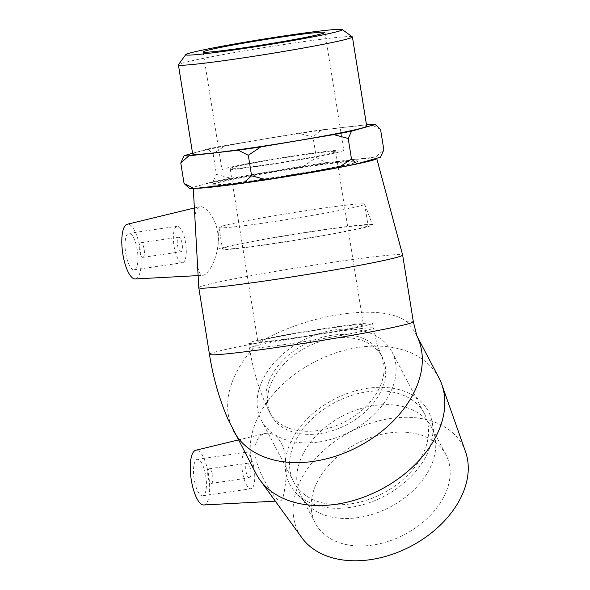 <?xml version="1.0" encoding="UTF-8"?>
<svg xmlns="http://www.w3.org/2000/svg" width="590" height="590" viewBox="0 0 590 590"><rect width="100%" height="100%" fill="white"/><g stroke="black" fill="none" stroke-linecap="round" stroke-linejoin="round"><path stroke-width="0.44" stroke-dasharray="2.95 2.21" d="M352.326 36.846A88.117 3.496 -9.1 0 0 264.851 47.458A88.117 3.496 -9.1 0 0 178.446 64.694M192.679 153.997A88.117 3.496 170.9 0 1 279.136 136.607A88.117 3.496 170.9 0 1 366.692 126.127M213.13 153.865L216.412 174.382L230.83 178.232L303.85 165.952L316.299 157.582L313.017 137.064L298.606 133.215L225.587 145.494L213.13 153.865L207.798 148.975L192.561 153.267M189.397 188.372L213.042 181.713L216.412 174.382M366.471 124.756L321.122 129.918L313.017 137.064M380.55 129.372L370.491 124.298M316.299 157.582L326.366 162.656L375.734 157.029L383.839 149.89M298.606 133.215A97.033 3.85 170.9 0 1 321.122 129.918M207.798 148.975A97.033 3.85 170.9 0 1 225.587 145.494M380.462 157.22A97.033 3.85 -9.1 0 0 375.734 157.029M326.366 162.656A97.033 3.85 -9.1 0 0 303.85 165.952M230.83 178.232A97.033 3.85 -9.1 0 0 213.042 181.713M261.82 179.301A73.735 2.928 170.9 0 1 212.127 184.456A73.735 2.928 170.9 0 1 284.469 169.905A73.735 2.928 170.9 0 1 357.732 161.136A73.735 2.928 170.9 0 1 261.82 179.301M261.879 179.662A73.735 2.928 170.9 0 1 212.179 184.825A73.735 2.928 170.9 0 1 215.947 183.261A73.735 2.928 170.9 0 1 296.468 168.401A73.735 2.928 170.9 0 1 357.791 161.498A73.735 2.928 170.9 0 1 261.879 179.662M369.31 324.625A62.673 2.485 -9.1 0 0 372.511 323.298A62.673 2.485 -9.1 0 0 320.377 329.161A62.673 2.485 -9.1 0 0 251.937 341.794A62.673 2.485 -9.1 0 0 248.737 343.122A62.673 2.485 -9.1 0 0 300.87 337.251A62.673 2.485 -9.1 0 0 369.31 324.625M293.872 337.923A53.454 2.124 170.9 0 1 257.837 341.662A53.454 2.124 170.9 0 1 310.288 331.115A53.454 2.124 170.9 0 1 363.411 324.751A53.454 2.124 170.9 0 1 293.872 337.923M266.134 164.78A53.454 2.124 170.9 0 1 230.107 168.519A53.454 2.124 170.9 0 1 282.558 157.972A53.454 2.124 170.9 0 1 335.673 151.615A53.454 2.124 170.9 0 1 266.134 164.78M263.56 165.51A61.685 2.449 170.9 0 1 221.988 169.824A61.685 2.449 170.9 0 1 282.507 157.648A61.685 2.449 170.9 0 1 343.793 150.31A61.685 2.449 170.9 0 1 263.56 165.51M143.016 257.314A7.375 2.382 81.7 0 0 144.181 249.541A7.375 2.382 81.7 0 0 140.781 242.748A7.375 2.382 81.7 0 0 139.491 250.389A7.375 2.382 81.7 0 0 142.913 257.336A7.375 2.382 81.7 0 0 143.016 257.314M211.493 483.343A7.375 2.382 81.7 0 0 212.658 475.57A7.375 2.382 81.7 0 0 209.258 468.77A7.375 2.382 81.7 0 0 207.968 476.41A7.375 2.382 81.7 0 0 211.39 483.365A7.375 2.382 81.7 0 0 211.493 483.343M350.954 503.86A73.735 51.367 -27.7 0 0 424.35 413.56A73.735 51.367 -27.7 0 0 335.194 402.336A73.735 51.367 -27.7 0 0 293.768 482.074A73.735 51.367 -27.7 0 0 350.954 503.86M318.512 442.028A73.735 51.367 -27.7 0 0 391.908 351.729A73.735 51.367 -27.7 0 0 302.744 340.504A73.735 51.367 -27.7 0 0 261.326 420.25A73.735 51.367 -27.7 0 0 318.512 442.028M385.3 377.401A62.673 43.66 152.3 0 1 333.505 430.339A62.673 43.66 152.3 0 1 271.112 415.109A62.673 43.66 152.3 0 1 267.926 394.57A62.673 43.66 152.3 0 1 319.728 341.632A62.673 43.66 152.3 0 1 382.114 356.869A62.673 43.66 152.3 0 1 385.3 377.401M249.467 477.782A7.375 2.382 -98.3 0 1 249.364 477.804A7.375 2.382 -98.3 0 1 246.568 473.755A7.375 2.382 -98.3 0 1 245.838 465.827A7.375 2.382 -98.3 0 1 247.232 463.216A7.375 2.382 -98.3 0 1 250.632 470.016A7.375 2.382 -98.3 0 1 249.467 477.782M242.151 458.799A18.43 5.959 81.7 0 0 243.972 478.63A18.43 5.959 81.7 0 0 250.964 488.749A18.43 5.959 81.7 0 0 254.194 469.647A18.43 5.959 81.7 0 0 245.632 452.272A18.43 5.959 81.7 0 0 242.151 458.799M193.822 465.871A18.43 5.959 81.7 0 0 195.644 485.703A18.43 5.959 81.7 0 0 202.636 495.821A18.43 5.959 81.7 0 0 205.866 476.72A18.43 5.959 81.7 0 0 197.303 459.345A18.43 5.959 81.7 0 0 193.822 465.871M203.705 504.966A27.649 8.938 81.7 0 0 209.185 495.143A27.649 8.938 81.7 0 0 206.345 465.031A27.649 8.938 81.7 0 0 195.703 450.273M438.916 377.836A103.228 71.914 -27.7 0 0 336.16 352.754A103.228 71.914 -27.7 0 0 250.846 439.941A103.228 71.914 -27.7 0 0 256.097 473.763M416.85 335.85L416.4 334.928A103.228 71.914 -27.7 0 0 406.016 321.336C381.819 302.81 306.594 313.821 258.649 342.893A103.228 71.914 -27.7 0 0 228.33 397.033A103.228 71.914 -27.7 0 0 233.581 430.862M272.624 493.845C275.913 498.521 278.421 500.873 280.154 500.903C282.175 500.63 283.687 496.588 284.69 488.778C286.74 477.266 286.666 464.809 284.461 451.409C280.39 437.942 273.922 431.961 265.065 433.48C259.829 434.867 256.562 439.144 255.264 446.32C252.822 460.761 264.519 482.804 272.624 493.845M285.707 458.548A78.33 54.568 -27.7 0 0 296.423 493.402A78.33 54.568 -27.7 0 0 384.415 496.138A78.33 54.568 -27.7 0 0 432.16 422.182A78.33 54.568 -27.7 0 0 358.108 390.167A78.33 54.568 -27.7 0 0 285.707 458.548M297.227 471.661A73.735 51.367 -27.7 0 0 300.974 495.814A73.735 51.367 -27.7 0 0 307.309 504.465A73.735 51.367 -27.7 0 0 390.138 507.039A73.735 51.367 -27.7 0 0 435.081 437.426A73.735 51.367 -27.7 0 0 431.555 427.3A73.735 51.367 -27.7 0 0 358.167 409.379A73.735 51.367 -27.7 0 0 297.227 471.661M311.645 499.14A73.735 51.367 -27.7 0 0 315.392 523.3A73.735 51.367 -27.7 0 0 404.556 534.525A73.735 51.367 -27.7 0 0 445.981 454.779A73.735 51.367 -27.7 0 0 372.585 436.858A73.735 51.367 -27.7 0 0 311.645 499.14M465.562 451.859A92.903 64.723 -27.7 0 0 374.871 421.924A92.903 64.723 -27.7 0 0 293.695 501.766A92.903 64.723 -27.7 0 0 301.866 537.755M180.99 251.76A7.375 2.382 -98.3 0 1 180.887 251.782A7.375 2.382 -98.3 0 1 177.465 244.828A7.375 2.382 -98.3 0 1 178.755 237.187A7.375 2.382 -98.3 0 1 182.155 243.987A7.375 2.382 -98.3 0 1 180.99 251.76M182.738 262.675A18.43 5.959 81.7 0 0 185.658 243.242A18.43 5.959 81.7 0 0 177.155 226.243A18.43 5.959 81.7 0 0 173.925 245.352A18.43 5.959 81.7 0 0 182.487 262.727A18.43 5.959 81.7 0 0 182.738 262.675M134.402 269.741A18.43 5.959 81.7 0 0 137.33 250.315A18.43 5.959 81.7 0 0 128.827 233.316A18.43 5.959 81.7 0 0 125.596 252.417A18.43 5.959 81.7 0 0 134.159 269.792A18.43 5.959 81.7 0 0 134.402 269.741M135.228 278.945A27.649 8.938 81.7 0 0 139.948 247.889A27.649 8.938 81.7 0 0 127.226 224.252M197.06 256.51C197.252 268.598 199.132 274.881 202.695 275.353L203.432 275.235C209.266 273.871 219.709 254.71 218.071 235.838C216.869 217.998 204.848 205.025 199.398 206.78L199.265 206.81C195.556 208.462 194.287 215.394 195.46 227.615M198.786 287.684A103.228 4.093 170.9 0 1 204.059 285.516A103.228 4.093 170.9 0 1 316.579 264.74A103.228 4.093 170.9 0 1 402.646 255.028M196.463 188.299A92.903 3.688 170.9 0 1 193.255 187.841A92.903 3.688 170.9 0 1 197.997 185.887A92.903 3.688 170.9 0 1 297.308 167.494A92.903 3.688 170.9 0 1 376.59 158.312M222.784 225.941A73.735 2.928 170.9 0 1 302.995 211.124A73.735 2.928 170.9 0 1 364.62 204.155A73.735 2.928 170.9 0 1 364.627 204.177A73.735 2.928 170.9 0 1 292.286 218.728A73.735 2.928 170.9 0 1 219.015 227.504A73.735 2.928 170.9 0 1 219.015 227.475A73.735 2.928 170.9 0 1 222.784 225.941M221.892 247.911A78.33 3.105 170.9 0 1 307.11 232.172A78.33 3.105 170.9 0 1 372.578 224.768A78.33 3.105 170.9 0 1 295.73 240.248A78.33 3.105 170.9 0 1 217.894 249.541A78.33 3.105 170.9 0 1 221.892 247.911M318.349 230.675A73.735 2.928 170.9 0 1 368.049 225.52A73.735 2.928 170.9 0 1 295.708 240.071A73.735 2.928 170.9 0 1 222.437 248.84A73.735 2.928 170.9 0 1 226.199 247.284A73.735 2.928 170.9 0 1 318.349 230.675M406.016 321.336A103.228 4.093 170.9 0 1 413.317 321.683M209.465 354.332A103.228 4.093 170.9 0 1 214.731 352.149A103.228 4.093 170.9 0 1 258.649 342.893M331.875 335.26A62.673 43.66 -27.7 0 0 266.304 391.48A62.673 43.66 -27.7 0 0 269.497 412.019A62.673 43.66 -27.7 0 0 345.275 421.555A62.673 43.66 -27.7 0 0 380.491 353.771A62.673 43.66 -27.7 0 0 331.875 335.26M252.704 346.596A62.673 2.485 170.9 0 1 321.152 333.962A62.673 2.485 170.9 0 1 373.278 328.099A62.673 2.485 170.9 0 1 311.786 340.467A62.673 2.485 170.9 0 1 249.511 347.923A62.673 2.485 170.9 0 1 252.704 346.596M212.127 184.456L212.179 184.825M230.107 168.519L257.837 341.662M335.673 151.615L363.411 324.751M203.107 51.972L221.988 169.824M324.92 32.457L343.793 150.31M424.35 413.56L391.908 351.729M293.768 482.074L261.326 420.25M372.511 323.298L377.047 344.752L382.114 356.869M248.737 343.122L249.511 347.923C253.265 371.848 259.932 393.213 269.497 412.019L271.112 415.109M211.39 483.365L249.364 477.804M209.258 468.77L247.232 463.216M202.636 495.821L250.964 488.749M197.303 459.345L245.632 452.272M416.754 335.607L416.4 334.928M275.324 501.161L280.154 500.91M238.353 439.948L265.065 433.48M435.081 437.426L432.16 422.182M307.309 504.465L296.423 493.402M445.981 454.779L431.555 427.3M315.392 523.3L300.974 495.814M142.913 257.336L180.887 251.782M140.781 242.748L178.755 237.187M134.159 269.792L182.487 262.727M128.827 233.316L177.155 226.243M198.122 275.604L202.695 275.36M194.368 207.997L199.398 206.78M193.255 187.841L193.291 188.594M219.015 227.475L217.894 249.541M364.62 204.155L372.578 224.768M219.015 227.504L222.437 248.84M364.627 204.177L368.049 225.52"/><path stroke-width="0.89" d="M239.156 49.213A79.303 3.149 170.9 0 1 185.747 54.627A79.303 3.149 170.9 0 1 263.516 39.11A79.303 3.149 170.9 0 1 342.237 29.559A79.303 3.149 170.9 0 1 239.156 49.213M185.747 54.627L178.446 64.694A88.117 3.496 -9.1 0 0 178.401 64.841A88.117 3.496 -9.1 0 0 237.792 58.683A88.117 3.496 -9.1 0 0 352.414 36.971A88.117 3.496 -9.1 0 0 352.326 36.846L342.237 29.559M244.68 47.657A61.685 2.449 170.9 0 1 203.107 51.972A61.685 2.449 170.9 0 1 263.627 39.796A61.685 2.449 170.9 0 1 324.92 32.457A61.685 2.449 170.9 0 1 244.68 47.657M352.414 36.971L366.692 126.127A88.117 3.496 170.9 0 1 252.07 147.832A88.117 3.496 170.9 0 1 192.679 153.997L178.401 64.841M192.561 153.267L184.154 155.635L180.776 162.973L184.065 183.483L189.397 188.372A97.033 3.85 -9.1 0 0 194.125 188.564L184.065 183.483M375.218 124.483L380.55 129.372L383.839 149.89L380.462 157.22L356.817 163.88L351.485 158.99L348.203 138.48L351.574 131.142L375.218 124.483A97.033 3.85 170.9 0 0 370.491 124.298L366.471 124.756M351.485 158.99L339.029 167.361L266.016 179.648L251.598 175.791L248.316 155.281L260.773 146.91L333.785 134.623L348.203 138.48M180.776 162.973L188.881 155.826L238.257 150.199L248.316 155.281M251.598 175.791L243.5 182.937L194.125 188.564M260.773 146.91A97.033 3.85 170.9 0 1 238.257 150.199M351.574 131.142A97.033 3.85 170.9 0 1 333.785 134.623M188.881 155.826A97.033 3.85 170.9 0 1 184.154 155.635M339.029 167.361A97.033 3.85 -9.1 0 0 356.817 163.88M243.5 182.937A97.033 3.85 -9.1 0 0 266.016 179.648M238.353 439.948L195.703 450.273A27.649 8.938 81.7 0 0 190.305 469.824A27.649 8.938 81.7 0 0 197.348 499.369A27.649 8.938 81.7 0 0 203.705 504.966L275.324 501.161M376.59 158.312A92.903 3.688 170.9 0 1 376.722 158.452L402.646 255.028A103.228 4.093 170.9 0 1 402.646 255.042L413.317 321.683A103.228 4.093 170.9 0 1 312.044 342.053A103.228 4.093 170.9 0 1 209.465 354.332C213.167 377.814 219.428 399.637 228.242 419.807L256.097 473.763A103.228 71.914 -27.7 0 0 259.925 479.936A103.228 71.914 -27.7 0 0 380.919 489.479A103.228 71.914 -27.7 0 0 441.814 384.496A103.228 71.914 -27.7 0 0 438.916 377.836L416.754 335.607M259.925 479.936L301.866 537.755A92.903 64.723 -27.7 0 0 410.758 546.347A92.903 64.723 -27.7 0 0 465.562 451.859L441.814 384.496M194.368 207.997L127.226 224.252A27.649 8.938 81.7 0 0 127.123 224.274A27.649 8.938 81.7 0 0 122.676 253.014A27.649 8.938 81.7 0 0 135.228 278.945L198.122 275.604M193.291 188.594L198.786 287.684A103.228 4.093 170.9 0 1 198.786 287.684L209.465 354.332M402.646 255.042A103.228 4.093 170.9 0 1 301.365 275.412A103.228 4.093 170.9 0 1 198.793 287.699M376.722 158.452A92.903 3.688 170.9 0 1 297.596 174.839A92.903 3.688 170.9 0 1 196.463 188.299M233.581 430.862A103.228 71.914 -27.7 0 0 357.688 446.947A103.228 71.914 -27.7 0 0 416.909 335.931M413.317 321.683L416.85 335.85"/></g></svg>
